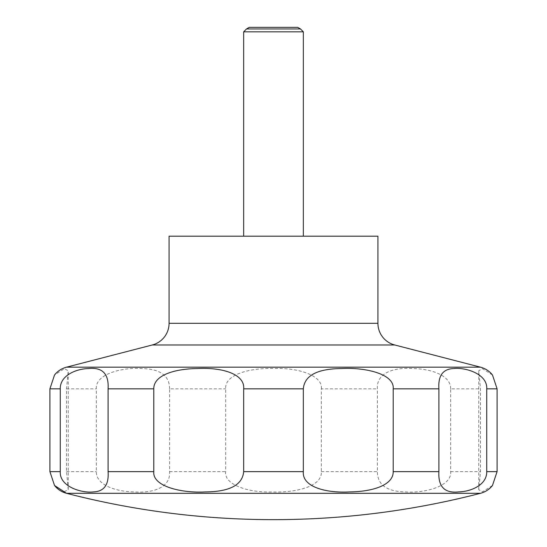 <?xml version="1.0" encoding="UTF-8"?>
<svg xmlns="http://www.w3.org/2000/svg" width="547" height="547" viewBox="0 0 547 547"><rect width="100%" height="100%" fill="white"/><g stroke="black" fill="none" stroke-linecap="round" stroke-linejoin="round"><path stroke-width="0.41" stroke-dasharray="2.73 2.05" d="M169.071 236.201L377.929 236.201M243.661 31.829L303.339 31.829M243.661 236.201L303.339 236.201L243.661 236.201M246.526 28.957L300.474 28.957M492.485 375.003L482.475 368.644L478.762 370.743L480.478 388.835L480.478 471.637L478.762 489.729L482.611 491.801L492.485 485.469M450.653 388.835C451.043 375.851 432.055 368.849 412.855 368.569C392.103 367.119 376.309 373.779 377.382 388.835L377.382 471.637C377.464 484.745 386.729 491.5 405.163 491.903C423.973 493.353 451.931 486.693 450.653 471.637L450.653 388.835L480.478 388.835M321.321 388.835C323.154 376.151 299.64 367.734 275.134 368.507C249.377 367.639 224.496 374.599 225.679 388.835L225.679 471.637C223.846 484.321 247.353 492.738 271.873 491.965C297.623 492.833 322.504 485.873 321.321 471.637L321.321 388.835L377.382 388.835M169.618 388.835C169.536 375.727 160.271 368.972 141.837 368.569C123.027 367.119 95.069 373.779 96.347 388.835L96.347 471.637C95.957 484.621 114.945 491.623 134.145 491.903C154.897 493.353 170.691 486.693 169.618 471.637L169.618 388.835L225.679 388.835M64.102 491.746L68.238 489.722L66.522 471.637L66.522 388.835L68.238 370.743L64.389 368.664L54.515 375.003M297.684 27.35L249.316 27.35M152.298 344.972L394.702 344.972M66.502 367.174L480.498 367.174M169.071 323.304L377.929 323.304M66.522 388.835L96.347 388.835M66.522 471.637L96.347 471.637M169.618 471.637L225.679 471.637M321.321 471.637L377.382 471.637M450.653 471.637L480.478 471.637M66.495 493.298L480.505 493.298M478.762 489.729L478.762 370.743M68.238 489.722L68.238 370.743"/><path stroke-width="0.82" d="M54.515 485.469L66.495 493.298A826.209 826.209 0 0 0 480.505 493.298A22.379 22.379 0 0 0 492.485 485.469L497.086 471.637L497.086 388.835L492.485 375.003A22.379 22.379 0 0 0 480.498 367.174L394.702 344.972L152.298 344.972L66.502 367.174A22.379 22.379 0 0 0 54.515 375.003L49.914 388.835L49.914 471.637L54.515 485.469A22.379 22.379 0 0 0 66.495 493.298L480.505 493.298M152.298 344.972A22.379 22.379 0 0 0 169.071 323.304L169.071 236.201L377.929 236.201L377.929 323.304A22.379 22.379 0 0 0 394.702 344.972M303.339 236.201L303.339 31.829L300.474 28.957L297.684 27.35L249.316 27.35L246.526 28.957L243.661 31.829L243.661 236.201M54.611 485.586L64.102 491.746M300.474 28.957L246.526 28.957M486.727 388.835L486.727 471.637C487.049 484.663 471.411 491.63 458.53 491.91C444.581 493.387 438.044 486.625 438.906 471.637L438.906 388.835C438.017 375.7 442.92 368.945 453.607 368.562C465.217 367.133 487.637 373.799 486.727 388.835L497.086 388.835M393.204 388.835L393.204 471.637C393.43 485.052 372.931 491.691 349.389 491.931C324.733 493.23 301.971 486.399 303.325 471.637L303.325 388.835C304.522 375.481 317.349 368.719 341.793 368.541C365.587 367.242 394.702 374.066 393.204 388.835L438.906 388.835M243.675 388.835L243.675 471.637C242.478 484.991 229.651 491.753 205.207 491.931C181.413 493.23 152.298 486.399 153.796 471.637L153.796 388.835C153.57 375.42 174.069 368.781 197.611 368.541C222.267 367.242 245.029 374.066 243.675 388.835L303.325 388.835M108.094 388.835L108.094 471.637C108.983 484.772 104.08 491.527 93.393 491.91C81.783 493.339 59.363 486.673 60.273 471.637L60.273 388.835C59.951 375.803 75.589 368.842 88.47 368.562C102.419 367.085 108.956 373.847 108.094 388.835L153.796 388.835M303.339 31.829L243.661 31.829M377.929 323.304L169.071 323.304M497.086 471.637L486.727 471.637M438.906 471.637L393.204 471.637M303.325 471.637L243.675 471.637M153.796 471.637L108.094 471.637M60.273 471.637L49.914 471.637M60.273 388.835L49.914 388.835M480.498 367.174L66.502 367.174"/></g></svg>
